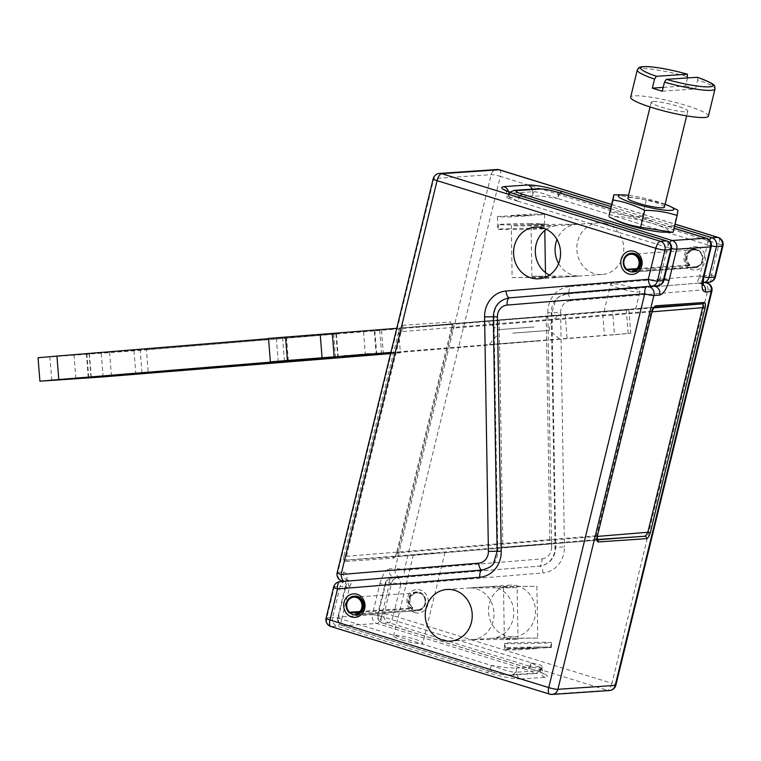 <?xml version="1.0" encoding="UTF-8"?>
<svg xmlns="http://www.w3.org/2000/svg" width="761" height="761" viewBox="0 0 761 761"><rect width="100%" height="100%" fill="white"/><g stroke="black" fill="none" stroke-linecap="round" stroke-linejoin="round"><path stroke-width="0.57" stroke-dasharray="3.81 2.85" d="M491.311 665.418A7.058 2.806 -72.8 0 1 489.266 670.279A7.058 2.806 -72.8 0 1 486.688 672.42L337.085 626.17L331.301 626.569L550.041 694.184L607.345 690.284L388.595 622.669L382.802 623.059L532.405 669.3A7.058 2.806 -72.8 0 1 531.987 669.261A7.058 2.806 -72.8 0 1 530.788 667.454A7.058 2.806 -72.8 0 1 531.092 662.707A7.058 2.806 -72.8 0 1 529.057 667.578A7.058 2.806 -72.8 0 1 526.479 669.709L376.876 623.459L343.021 625.77L492.614 672.011A7.058 2.806 -72.8 0 1 492.196 671.963A7.058 2.806 -72.8 0 1 491.007 670.165A7.058 2.806 -72.8 0 1 491.311 665.418L505.789 670.451C510.631 671.744 514.17 672.334 516.415 672.21L516.348 668.168L505.742 667.587L491.311 665.418L341.708 619.178L349.27 588.158L351.297 582.964L350.393 580.938L344.6 581.328A7.058 6.402 -93.9 0 1 344.562 581.328M619.026 288.248A15.058 2.093 -166.3 0 1 610.722 284.253A15.058 2.093 -166.3 0 1 612.148 283.739A15.058 2.093 -166.3 0 1 631.678 287.392A15.058 2.093 -166.3 0 1 639.982 291.387A15.058 2.093 -166.3 0 1 619.026 288.248M626.189 309.898L604.053 311.591L626.189 309.898M414.821 612.605A11.767 10.673 86.1 0 1 407.268 598.098A11.767 10.673 86.1 0 1 420.338 589.965A11.767 10.673 86.1 0 1 427.901 604.472A11.767 10.673 86.1 0 1 414.821 612.605M359.078 612.31L411.397 608.743A9.417 8.542 -93.9 0 0 414.384 610.408A9.417 8.542 -93.9 0 0 417.237 610.75A9.417 8.542 -93.9 0 0 417.713 610.702L418.645 610.16A8.942 8.114 -93.9 0 0 425.428 603.711A8.942 8.114 -93.9 0 0 419.682 592.676A8.942 8.114 -93.9 0 0 409.741 598.859A8.942 8.114 -93.9 0 0 412.643 608.305L412.043 608.705A9.417 8.542 86.1 0 1 408.98 598.755A9.417 8.542 86.1 0 1 416.6 591.915A9.417 8.542 86.1 0 1 425.494 603.863A9.417 8.542 86.1 0 1 418.36 610.655M412.043 608.705L411.397 608.743A9.417 8.542 86.1 0 1 408.343 598.802A9.417 8.542 86.1 0 1 415.953 591.963A9.417 8.542 86.1 0 1 418.797 592.296A9.417 8.542 86.1 0 1 424.847 603.901A9.417 8.542 86.1 0 1 417.713 610.702L356.462 614.869M597.499 536.267L596.462 535.754L651.216 311.163L652.776 308.367L654.489 307.14M652.253 311.658L651.216 311.163L401.209 331.691L345.817 559.021L346.483 560.086L394.702 556.805L396.262 555.587L397.832 552.79L396.976 552.229C395.977 555.749 394.712 557.727 393.19 558.174L344.98 561.456C343.63 561.199 343.306 559.325 344.02 555.834L346.464 556.291L500.624 543.611L501.128 546.274L502.26 547.302L549.88 543.792L516.491 546.341M393.19 558.174A1.883 1.712 -93.9 0 1 394.693 556.805L644.7 536.277L550.479 544.02L551.573 542.84L551.991 540.11L397.832 552.79L452.586 328.2L451.72 327.639L396.976 552.229M532.557 317.622L499.168 320.162L546.779 316.652L547.92 317.708L548.424 320.343L547.92 317.679L546.779 316.652L612.605 311.259L614.469 334.726L630.774 333.28L390.85 352.448M597.252 539.692A1.883 1.712 -93.9 0 0 596.51 539.549L597.214 539.501L596.481 539.559L595.825 538.484L596.462 535.754L500.624 543.639M497.057 323.844L497.475 321.142L498.569 319.962L497.475 321.113L497.057 323.815M711.858 291.339A7.058 0.98 13.7 0 0 711.478 290.873A7.058 0.98 13.7 0 0 707.968 289.465L570.379 300.776A7.058 2.968 85.3 0 0 569.114 295.858A7.058 2.968 85.3 0 0 566.859 293.946A7.058 2.968 85.3 0 0 566.878 293.946A7.058 2.968 85.3 0 0 568.79 291.739A7.058 2.968 85.3 0 0 569.257 286.707L711.487 275.006L719.05 243.986L500.31 176.362L404.3 570.189L541.889 558.869A7.058 2.968 -94.7 0 1 541.413 563.911A7.058 2.968 -94.7 0 1 539.501 566.108A7.058 2.968 -94.7 0 1 541.746 568.029A7.058 2.968 -94.7 0 1 543.012 572.947L400.781 584.648L393.218 615.668L611.958 683.292L707.968 289.465A7.058 2.968 85.3 0 0 706.703 284.547A7.058 2.968 85.3 0 0 704.439 282.626L566.859 293.946A18.825 17.084 -93.9 0 0 551.268 312.8L555.073 547.254A18.825 17.084 86.1 0 1 539.482 566.108L396.11 577.827L392.819 580.139L389.061 585.447L381.499 616.467L531.092 662.707L540.9 665.19L542.07 666.008L540.329 666.531L516.348 668.168A7.058 6.402 86.1 0 1 513.894 673.818A7.058 6.402 86.1 0 1 510.422 675.245A7.058 6.402 86.1 0 1 510.393 675.245A7.058 6.402 86.1 0 1 508.291 674.997L532.272 673.361C534.612 672.952 532.681 671.735 526.479 669.709M560.239 193.037A7.058 2.806 107.2 0 0 559.773 193.674A7.058 2.806 107.2 0 0 557.737 198.535L707.34 244.776L699.778 275.805A7.058 2.968 85.3 0 0 701.043 280.723A7.058 2.968 85.3 0 0 702.907 282.607M520.448 195.748A7.058 2.806 107.2 0 0 519.991 196.386A7.058 2.806 107.2 0 0 517.946 201.246L508.101 195.9L506.921 194.274L508.643 193.37L532.624 191.743C534.869 191.629 538.417 192.219 543.259 193.503L557.737 198.535A7.058 2.806 107.2 0 0 558.041 193.789A7.058 2.806 107.2 0 0 556.862 191.991L556.786 191.972M703.668 277.679A7.058 0.98 13.7 0 0 703.278 277.213A7.058 0.98 13.7 0 0 699.778 275.805L697.751 280.99L698.655 283.025L702.907 282.731L698.731 283.016A7.058 6.402 86.1 0 1 702.936 284.367M657.599 285.746A7.058 2.968 85.3 0 0 659.511 283.549A7.058 2.968 85.3 0 0 659.987 278.507L667.549 247.487L517.946 201.246A7.058 2.806 107.2 0 0 518.251 196.5A7.058 2.806 107.2 0 0 517.071 194.702L516.995 194.683M653.014 286.126L656.229 283.815L659.987 278.507A7.058 0.98 13.7 0 0 664.077 279.572M532.405 669.3C546.065 673.77 550.308 676.453 545.152 677.347L521.171 678.974A7.058 6.402 -93.9 0 1 517.775 676.453A7.058 6.402 -93.9 0 1 516.415 672.21L540.396 670.584L542.127 669.68L540.947 668.053L531.092 662.707M708.386 116.138A40.01 5.555 13.7 0 0 678.764 103.325A40.01 5.555 13.7 0 0 634.427 95.819A40.01 5.555 13.7 0 0 630.641 97.189M664.401 207.135A18.825 2.616 13.7 0 0 650.465 201.104A18.825 2.616 13.7 0 0 629.594 197.575A18.825 2.616 13.7 0 0 627.815 198.212M653.005 101.555A18.825 2.616 13.7 0 0 651.216 102.202A18.825 2.616 13.7 0 0 665.162 108.233A18.825 2.616 13.7 0 0 686.022 111.762A18.825 2.616 13.7 0 0 687.801 111.116A18.825 2.616 13.7 0 0 673.865 105.085A18.825 2.616 13.7 0 0 653.005 101.555M511.145 216.942A23.534 0.561 179.1 0 1 497.485 216.657A23.534 0.561 179.1 0 1 530.902 215.601L530.874 214.136L511.116 215.477L511.145 216.942L530.902 215.601M531.045 224.514A23.534 0.561 -0.9 0 1 544.695 224.799A23.534 0.561 -0.9 0 1 511.287 225.855L511.344 229.594A23.534 0.561 179.1 0 1 497.694 229.308A23.534 0.561 179.1 0 1 497.694 229.299A23.534 0.561 179.1 0 1 531.102 228.252A23.534 0.561 179.1 0 1 544.762 228.538L544.762 228.538A23.534 0.561 179.1 0 1 511.344 229.594L512.124 277.613A23.534 0.561 -0.9 0 0 545.542 276.557A23.534 0.561 -0.9 0 0 531.882 276.272L531.045 224.514L578.141 224.267A25.893 23.486 -93.9 0 0 576.8 224.314A25.893 23.486 -93.9 0 0 556.995 239.553M401.913 639.972A15.058 2.093 13.7 0 0 422.869 643.112A15.058 2.093 13.7 0 0 414.555 639.116A15.058 2.093 13.7 0 0 393.599 635.977A15.058 2.093 13.7 0 0 401.913 639.972M435.501 553.199L413.366 554.893L435.501 553.199M470.06 587.93A25.893 23.486 86.1 0 1 476.557 588.9A25.893 23.486 86.1 0 1 493.879 616.562A25.893 23.486 86.1 0 1 472.239 639.64A25.893 23.486 86.1 0 1 470.897 639.687L518.003 639.449A23.534 0.561 -0.9 0 1 504.343 639.154A23.534 0.561 -0.9 0 1 537.761 638.098L536.914 586.341L489.818 586.588L470.06 587.93L517.157 587.692L518.003 639.449M537.761 638.098L490.664 638.346A25.893 23.486 -93.9 0 0 491.996 638.289A25.893 23.486 -93.9 0 0 513.637 615.211A25.893 23.486 -93.9 0 0 496.315 587.549A25.893 23.486 -93.9 0 0 489.818 586.588M518.041 586.075A25.893 23.486 -93.9 0 0 510.212 585.152A25.893 23.486 -93.9 0 0 488.581 608.229A25.893 23.486 -93.9 0 0 505.903 635.892A25.893 23.486 -93.9 0 0 513.732 636.814A25.893 23.486 -93.9 0 0 535.373 613.737A25.893 23.486 -93.9 0 0 518.041 586.075M627.254 269.993A9.417 8.542 86.1 0 1 624.191 260.053A9.417 8.542 86.1 0 1 631.811 253.213M697.447 247.04A11.767 10.673 86.1 0 1 705.009 261.556A11.767 10.673 86.1 0 1 691.93 269.689A11.767 10.673 86.1 0 1 684.367 255.173A11.767 10.673 86.1 0 1 697.447 247.04M633.571 271.943L695.754 267.244A8.942 8.114 -93.9 0 0 702.527 260.795A8.942 8.114 -93.9 0 0 696.781 249.76A8.942 8.114 -93.9 0 0 686.85 255.943A8.942 8.114 -93.9 0 0 689.751 265.389L688.505 265.827A9.417 8.542 -93.9 0 0 691.492 267.491A9.417 8.542 -93.9 0 0 694.336 267.824A9.417 8.542 -93.9 0 0 694.822 267.777A9.417 8.542 -93.9 0 0 701.956 260.985A9.417 8.542 -93.9 0 0 695.906 249.38A9.417 8.542 -93.9 0 0 693.062 249.037A9.417 8.542 -93.9 0 0 685.442 255.886A9.417 8.542 -93.9 0 0 688.505 265.827L636.186 269.384M344.02 555.834L398.774 331.235L401.209 331.691L402.778 328.904L404.338 327.687A1.883 1.712 -93.9 0 0 404.348 327.677L452.538 324.405A1.883 1.712 86.1 0 1 450.759 322.017C452.11 322.264 452.434 324.138 451.72 327.639M652.215 311.81L452.586 328.2L453.223 325.47L452.557 324.405L404.348 327.677L512.8 318.964M653.842 307.872L451.711 324.043L451.549 327.696L396.795 552.296C397.071 553.133 394.141 557.803 394.493 556.852L550.479 543.991L551.573 542.812L551.991 540.139L597.461 536.4M500.624 543.611L501.128 546.246L502.26 547.273L346.483 560.086A1.883 1.712 86.1 0 0 344.98 561.456M333.66 587.073A7.058 0.98 13.7 0 1 334.326 586.836L326.764 617.856L332.557 617.466L340.119 586.446L334.326 586.836A7.058 6.402 -93.9 0 1 336.391 583.287A7.058 6.402 -93.9 0 1 339.958 581.708L345.751 581.318A7.058 2.968 -94.7 0 1 348.005 583.24A7.058 2.968 -94.7 0 1 349.27 588.158A7.058 0.98 -166.3 0 1 345.76 586.741A7.058 0.98 -166.3 0 1 345.37 586.284A7.058 0.98 -166.3 0 1 346.046 586.037L338.483 617.057L372.338 614.755L379.901 583.735A7.058 0.98 -166.3 0 1 383.81 584.153A7.058 0.98 -166.3 0 1 389.061 585.447A7.058 2.968 -94.7 0 1 389.527 580.405A7.058 2.968 -94.7 0 1 391.449 578.208A7.058 6.402 -93.9 0 0 387.901 579.777A7.058 6.402 -93.9 0 0 385.837 583.326L378.274 614.355A7.058 6.402 -93.9 0 0 378.911 619.72A7.058 6.402 -93.9 0 0 382.802 623.059A7.058 2.806 -72.8 0 1 382.374 623.012A7.058 2.806 -72.8 0 1 381.194 621.214A7.058 2.806 -72.8 0 1 381.499 616.467A7.058 0.98 -166.3 0 1 377.989 615.059A7.058 0.98 -166.3 0 1 377.599 614.593A7.058 0.98 -166.3 0 1 378.274 614.355L384.058 613.956L391.62 582.936L385.837 583.326A7.058 0.98 13.7 0 0 385.161 583.573A7.058 0.98 13.7 0 0 385.551 584.029A7.058 0.98 13.7 0 0 389.061 585.447M517.946 201.246L506.978 197.955L532.69 195.786L543.306 196.367L557.737 198.535M558.631 263.572A25.893 23.486 -93.9 0 0 572.491 275.054A25.893 23.486 -93.9 0 0 578.978 276.024L559.221 277.375A25.893 23.486 86.1 0 1 552.733 276.405A25.893 23.486 86.1 0 1 549.499 275.121M546.379 229.346A25.893 23.486 86.1 0 1 557.042 225.665A25.893 23.486 86.1 0 1 558.384 225.617L511.287 225.855M606.365 223.763A25.893 23.486 -93.9 0 0 598.536 222.84A25.893 23.486 -93.9 0 0 576.905 245.917A25.893 23.486 -93.9 0 0 594.227 273.58A25.893 23.486 -93.9 0 0 602.056 274.502A25.893 23.486 -93.9 0 0 623.697 251.415A25.893 23.486 -93.9 0 0 606.365 223.763M354.702 596.129A9.417 8.542 -93.9 0 0 347.092 602.969A9.417 8.542 -93.9 0 0 350.146 612.909M355.358 613.975L418.588 609.666L418.645 610.16M359.877 611.53L412.919 607.915A8.447 7.658 86.1 0 1 410.179 598.993A8.447 7.658 86.1 0 1 417.009 592.857A8.447 7.658 86.1 0 1 424.99 603.578A8.447 7.658 86.1 0 1 418.588 609.666M530.503 223.582A22.278 0.533 -0.9 0 0 498.883 224.581A22.278 0.533 -0.9 0 0 511.801 224.856A22.278 0.533 -0.9 0 0 543.421 223.858A22.278 0.533 -0.9 0 0 530.503 223.582M512.752 333.156L549.432 330.35L512.752 333.156M539.188 340.785L489.18 344.6L539.188 340.785M534.117 326.983L497.437 329.779L534.117 326.983M507.682 319.344L557.689 315.53L507.682 319.344M632.467 271.049L695.687 266.75L695.754 267.244M636.986 268.604L690.027 264.999A8.447 7.658 86.1 0 1 687.288 256.077A8.447 7.658 86.1 0 1 694.118 249.941A8.447 7.658 86.1 0 1 702.089 260.652A8.447 7.658 86.1 0 1 695.687 266.75M689.143 265.779A9.417 8.542 86.1 0 1 686.089 255.839A9.417 8.542 86.1 0 1 693.709 248.999A9.417 8.542 86.1 0 1 702.603 260.937A9.417 8.542 86.1 0 1 695.468 267.739M616.686 220.671A28.538 3.957 -166.3 0 1 613.071 217.703A28.538 3.957 -166.3 0 1 641.418 220.481A28.538 3.957 -166.3 0 1 668.538 231.125A28.538 3.957 -166.3 0 1 663.944 232.191M673.028 232.333L673.837 227.092C662.86 225.361 652.32 221.908 642.217 216.723C631.002 216.742 620.186 215.03 609.789 211.596M665.104 204.243A28.538 3.957 13.7 0 0 628.519 195.32M615.364 194.778L646.317 199.886C657.266 201.608 667.806 205.07 677.937 210.255L673.837 227.092M642.217 216.723L646.317 199.886M532.557 317.651L374.307 330.892L376.172 354.36M38.05 357.737L133.993 350.84L374.307 330.892M268.519 338.426L286.497 337.199L268.538 338.683M567.059 337.951L565.185 314.493L396.728 328.343M654.508 307.13A1.883 1.712 86.1 0 1 654.355 307.149L512.8 318.992M146.407 349.68L336.381 334.031L276.367 338.179L86.393 353.817L146.407 349.68L148.214 372.329M101.27 353.437L103.144 376.895M91.263 377.389L89.418 354.236M133.993 350.84L135.858 374.298M352.41 355.026L370.065 353.542L343.144 355.758L352.41 355.026L352.486 355.967M354.493 354.854L354.569 355.787M368.904 353.684L368.971 354.569M366.374 353.884L366.441 354.816M390.574 353.608L400.429 352.79L398.555 329.332M383.401 354.198L381.527 330.731M628.158 333.432L626.284 309.965L628.9 309.822L612.605 311.259M357.965 354.512L358.031 355.444M365.423 355.416L363.549 331.958M362.36 354.15L362.426 355.073M359.839 354.369L359.915 355.282M370.835 354.445L370.759 353.504L370.065 353.542L370.141 354.483M51.777 380.386L49.903 356.928M75.881 378.436L74.007 354.978M345.361 356.509L345.76 355.539L345.836 356.481M288.362 360.666L286.497 337.199M626.284 309.965L602.579 311.582L604.443 335.04M367.886 354.683L367.81 353.741L367.401 354.683M390.688 353.133L614.469 334.726M345.123 355.549L345.199 356.481M347.416 355.368L347.492 356.31M361.19 354.236L361.256 355.168M111.448 376.01L109.574 352.552M400.429 352.79L390.612 353.427M565.185 314.493L602.579 311.582M358.888 354.474L358.964 355.368M343.221 356.662L343.144 355.758L342.345 355.806L342.421 356.738M353.446 354.959L353.513 355.882M517.157 587.692A23.534 0.561 179.1 0 1 503.506 587.397A23.534 0.561 179.1 0 1 536.914 586.341M345.37 586.284L337.817 617.304A7.058 7.058 0 0 0 342.583 625.723A7.058 2.806 -72.8 0 1 341.404 623.915A7.058 2.806 -72.8 0 1 341.708 619.178A7.058 2.806 -72.8 0 1 339.672 624.039A7.058 2.806 -72.8 0 1 337.085 626.17A7.058 6.402 86.1 0 1 333.194 622.831A7.058 6.402 86.1 0 1 332.557 617.466A7.058 0.98 -166.3 0 1 336.467 617.884A7.058 0.98 -166.3 0 1 341.708 619.178A7.058 0.98 -166.3 0 1 338.198 617.761A7.058 0.98 -166.3 0 1 337.817 617.304A7.058 0.98 -166.3 0 1 338.483 617.057A7.058 6.402 -93.9 0 0 339.121 622.422A7.058 6.402 -93.9 0 0 343.021 625.77A7.058 2.806 -72.8 0 1 342.583 625.723L492.186 671.963A7.058 2.806 -72.8 0 1 492.186 671.963C498.293 673.961 504.362 675.045 510.393 675.235M482.151 570.018L482.189 570.008A18.825 17.084 -93.9 0 0 497.78 551.154L493.975 316.7A18.825 17.084 86.1 0 1 509.566 297.846A7.058 2.968 -94.7 0 1 509.556 297.846M534.346 673.599C538.664 673.628 541.233 671.097 542.051 666.008L542.127 669.68C542.878 672.8 543.487 674.227 543.953 673.951C545.19 674.227 536.534 670.441 531.987 669.252A7.058 2.806 -72.8 0 1 531.977 669.252L382.374 623.012A7.058 7.058 0 0 1 377.599 614.593L385.161 583.573A7.058 7.058 0 0 1 391.449 578.208A7.058 2.968 -94.7 0 1 391.458 578.208L396.091 577.827A7.058 6.402 86.1 0 1 396.034 577.827L397.252 577.808A7.058 2.968 -94.7 0 1 399.515 579.73A7.058 2.968 -94.7 0 1 400.781 584.648A7.058 0.98 13.7 0 0 395.53 583.354A7.058 0.98 13.7 0 0 391.62 582.936A7.058 6.402 86.1 0 1 393.694 579.387A7.058 6.402 86.1 0 1 397.252 577.808L401.903 577.428A7.058 2.968 -94.7 0 1 401.903 577.428A7.058 6.402 86.1 0 1 401.818 577.437A7.058 6.402 86.1 0 1 399.687 577.18A7.058 6.402 86.1 0 1 396.433 574.859A7.058 6.402 86.1 0 1 395.149 568.477A7.058 0.98 -166.3 0 1 399.059 568.895A7.058 0.98 -166.3 0 1 404.3 570.189A7.058 2.968 -94.7 0 1 403.834 575.221A7.058 2.968 -94.7 0 1 401.922 577.428A7.058 7.058 0 0 1 401.818 577.437L396.024 577.827A7.058 6.402 86.1 0 1 390.64 575.249A7.058 6.402 86.1 0 1 389.356 568.867L395.149 568.477L491.149 174.649A7.058 6.402 86.1 0 1 494.136 170.407A7.058 6.402 86.1 0 1 496.866 169.522M516.491 546.303L502.26 547.273M511.116 215.477A23.534 0.561 -0.9 0 0 544.534 214.421A23.534 0.561 -0.9 0 0 530.874 214.136M697.181 77.251L697.713 79.886A40.01 5.555 -166.3 0 1 715.007 88.961M662.26 91.206L695.506 88.942L697.713 79.886M687.544 77.907L685.604 85.879L663.183 87.41M695.506 88.942A40.01 5.555 13.7 0 0 685.604 85.879M531.882 276.272L578.978 276.024M512.124 277.613L559.221 277.375M537.903 647.012L518.679 648.324A22.278 0.533 179.1 0 1 505.751 648.049A22.278 0.533 179.1 0 1 537.371 647.05A22.278 0.533 179.1 0 1 550.298 647.326A22.278 0.533 179.1 0 1 518.679 648.324L518.146 648.353A23.534 0.561 -0.9 0 0 551.554 647.297A23.534 0.561 -0.9 0 0 537.903 647.012L537.922 648.477L518.165 649.818A23.534 0.561 179.1 0 1 504.514 649.533A23.534 0.561 179.1 0 1 537.922 648.477M537.827 642.303A23.534 0.561 -0.9 0 0 504.41 643.359A23.534 0.561 -0.9 0 0 504.419 643.368A23.534 0.561 -0.9 0 0 518.07 643.654A23.534 0.561 -0.9 0 0 551.478 642.598L551.478 642.598A23.534 0.561 -0.9 0 0 537.827 642.303M518.165 649.818L518.146 648.353M596.51 539.549A1.883 1.712 -93.9 0 0 596.5 539.559A1.883 1.712 -93.9 0 0 596.481 539.559L502.26 547.302M398.774 331.235C399.772 327.725 401.028 325.746 402.55 325.299A1.883 1.712 -93.9 0 0 404.329 327.687L654.355 307.149M609.475 690.531A7.058 6.402 86.1 0 1 607.345 690.284A7.058 2.806 107.2 0 0 609.922 688.153A7.058 2.806 107.2 0 0 611.958 683.292A7.058 0.98 -166.3 0 1 615.468 684.7A7.058 0.98 -166.3 0 1 615.858 685.166M393.218 615.668A7.058 2.806 -72.8 0 1 391.173 620.529A7.058 2.806 -72.8 0 1 388.595 622.669A7.058 6.402 86.1 0 1 384.705 619.321A7.058 6.402 86.1 0 1 384.058 613.956A7.058 0.98 -166.3 0 1 387.967 614.374A7.058 0.98 -166.3 0 1 393.218 615.668M570.379 300.776A11.767 10.673 -93.9 0 0 560.638 312.562L551.268 312.8L551.925 312.714L555.73 547.178L555.073 547.254L564.443 547.016A25.893 23.486 86.1 0 1 543.012 572.947M560.638 312.562L564.443 547.016M326.098 618.103A7.058 0.98 -166.3 0 1 326.764 617.856A7.058 6.402 -93.9 0 0 327.401 623.221A7.058 6.402 -93.9 0 0 331.301 626.569A7.058 2.806 -72.8 0 1 330.873 626.512M349.27 588.158A7.058 0.98 13.7 0 0 344.029 586.855A7.058 0.98 13.7 0 0 340.119 586.446A7.058 6.402 86.1 0 1 342.184 582.888A7.058 6.402 86.1 0 1 345.751 581.318L350.393 580.938A7.058 6.402 -93.9 0 1 350.317 580.938L344.552 581.337A7.058 6.402 -93.9 0 1 342.383 581.081A7.058 6.402 -93.9 0 1 339.13 578.76A7.058 6.402 -93.9 0 1 337.846 572.377L343.639 571.987A7.058 6.402 -93.9 0 0 344.923 578.36A7.058 6.402 -93.9 0 0 350.307 580.938C347.482 580.243 346.027 579.492 345.96 578.674L345.38 586.284M545.152 677.347A7.058 6.402 86.1 0 1 541.756 674.826A7.058 6.402 86.1 0 1 540.396 670.584L540.329 666.531A7.058 6.402 86.1 0 1 537.875 672.182A7.058 6.402 86.1 0 1 534.403 673.609A7.058 6.402 86.1 0 1 534.346 673.618A7.058 6.402 86.1 0 1 532.272 673.361M711.231 246.65A7.058 0.98 13.7 0 0 710.841 246.193A7.058 0.98 13.7 0 0 707.34 244.776A7.058 2.806 107.2 0 0 707.635 240.038A7.058 2.806 107.2 0 0 706.455 238.241M669.556 242.673A7.058 2.806 107.2 0 0 667.549 247.487A7.058 0.98 13.7 0 0 671.592 248.543M508.424 191.648A7.058 6.402 -93.9 0 1 508.643 193.37L508.709 197.422A7.058 6.402 86.1 0 1 511.173 191.772A7.058 6.402 86.1 0 1 514.084 190.412M532.139 189.156A7.058 6.402 86.1 0 1 532.624 191.743L532.69 195.786A7.058 6.402 86.1 0 1 535.154 190.136A7.058 6.402 86.1 0 1 538.617 188.709M637.261 70.012A40.01 5.555 -166.3 0 1 641.057 68.642A40.01 5.555 -166.3 0 1 687.811 76.823M499.425 169.817A7.058 2.806 -72.8 0 1 500.614 171.615A7.058 2.806 -72.8 0 1 500.31 176.362A7.058 0.98 13.7 0 0 495.059 175.068A7.058 0.98 13.7 0 0 491.149 174.649L433.856 178.55A7.058 0.98 13.7 0 0 433.19 178.787M439.563 173.422A7.058 6.402 -93.9 0 0 436.843 174.307A7.058 6.402 -93.9 0 0 433.856 178.55L337.846 572.377A7.058 0.98 -166.3 0 0 337.18 572.614M722.95 245.86A7.058 0.98 13.7 0 0 722.56 245.394A7.058 0.98 13.7 0 0 719.05 243.986A7.058 2.806 107.2 0 0 719.354 239.239A7.058 2.806 107.2 0 0 718.175 237.442M709.109 282.245A7.058 2.968 85.3 0 0 711.021 280.038A7.058 2.968 85.3 0 0 711.487 275.006A7.058 0.98 -166.3 0 1 714.998 276.414A7.058 0.98 -166.3 0 1 715.388 276.88M541.889 558.869A11.767 10.673 -93.9 0 0 551.63 547.083L555.73 547.178C555.064 557.965 549.661 564.282 539.501 566.108A7.058 2.968 -94.7 0 1 539.482 566.108L401.922 577.428M551.63 547.083L547.825 312.628L551.925 312.714L555.359 300.928C556.12 298.293 559.953 295.962 566.878 293.946L704.439 282.626M709.338 239.962A7.058 2.806 107.2 0 0 707.34 244.776A7.058 0.98 13.7 0 0 711.383 245.832M703.868 276.861A7.058 0.98 -166.3 0 1 699.778 275.805M659.987 278.507A7.058 0.98 -166.3 0 1 663.497 279.924A7.058 0.98 -166.3 0 1 663.877 280.381M671.44 249.361A7.058 0.98 13.7 0 0 671.059 248.904A7.058 0.98 13.7 0 0 667.549 247.487A7.058 2.806 107.2 0 0 667.854 242.74A7.058 2.806 107.2 0 0 666.665 240.942M381.499 616.467A7.058 2.806 -72.8 0 1 379.454 621.328A7.058 2.806 -72.8 0 1 376.876 623.459A7.058 6.402 86.1 0 1 372.985 620.12A7.058 6.402 86.1 0 1 372.338 614.755A7.058 0.98 -166.3 0 1 376.248 615.173A7.058 0.98 -166.3 0 1 381.499 616.467M578.141 224.267L558.384 225.617M335.534 357.68L333.67 334.279M376.733 354.293L374.869 330.864M381.603 353.875L379.739 330.417M90.978 377.037L89.104 353.58M276.367 338.179L278.241 361.637M356.433 354.664L356.5 355.606M141.984 372.842L140.176 350.165M284.471 361.152L282.597 337.694M335.943 334.06L337.817 357.518M86.83 353.798L88.695 377.237M702.061 284.062L698.731 283.016A7.058 6.402 86.1 0 0 698.655 283.025L702.907 282.673M492.614 672.011C499.416 673.999 504.648 674.997 508.291 674.997M674.512 226.207L611.007 206.583M611.502 204.547L675.007 224.181M547.825 312.628A25.893 23.486 86.1 0 1 569.257 286.707M497.123 551.24L497.78 551.154L497.123 551.192M379.901 583.735C382.403 574.945 385.551 569.989 389.356 568.867M343.639 571.987C347.026 572.614 347.825 577.295 346.046 586.037M402.55 325.299L450.759 322.017M490.664 638.346L470.897 639.687M521.171 678.974C513.152 678.983 501.661 676.795 486.688 672.42M610.503 208.657L674.008 228.29M493.975 316.7L493.318 316.785M549.613 694.137A7.058 2.806 107.2 0 0 550.041 694.184A7.058 6.402 -93.9 0 0 552.182 694.432M604.053 311.591L610.722 284.253M651.216 102.202L650.056 106.959M498.883 224.581L497.694 229.299L497.485 216.657M444.995 552.362L422.869 643.112M510.212 585.152L446.992 589.461M534.403 673.609L510.422 675.245M505.095 190.003C505.665 190.022 506.274 191.439 506.921 194.274L506.978 197.955L507.577 194.987L509.689 192.162M598.536 222.84L576.8 224.314M557.042 225.665L535.316 227.139M499.168 320.162L502.859 547.511M487.306 321.142L497.437 329.779L497.818 334.469L489.18 344.6M693.709 248.999L693.062 249.037M694.118 249.941L630.888 254.241M694.336 267.824L633.085 271.991M559.563 338.987L549.432 330.35L549.052 325.66L557.689 315.53M628.9 309.822L630.774 333.28M88.257 377.275L86.393 353.817M338.255 357.499L336.381 334.031M543.421 223.858L544.79 230.516M503.506 587.397L504.343 639.154M546.189 316.443L549.88 543.792M417.009 592.857L353.779 597.166M416.6 591.915L415.953 591.963M602.056 274.502L538.826 278.802M611.521 204.471L675.026 224.105M513.732 636.814L491.996 638.289M472.239 639.64L450.502 641.114M413.366 554.893L393.599 635.977M417.237 610.75L355.986 614.917M544.695 224.799L544.534 214.421M545.475 272.609L545.542 276.557M687.801 111.116L686.641 115.881M538.636 188.728L539.111 188.699M610.522 208.581L674.027 228.214M596.5 539.549L597.328 539.91M635.673 309.061L639.982 291.387M505.751 648.049L504.419 643.368L504.514 649.533M551.554 647.297L551.478 642.598L550.298 647.326"/><path stroke-width="1.14" d="M351.601 616.914A11.767 10.673 -93.9 0 0 364.671 608.781A11.767 10.673 -93.9 0 0 357.118 594.265A11.767 10.673 -93.9 0 0 344.039 602.398A11.767 10.673 -93.9 0 0 351.601 616.914M355.815 614.907A9.417 8.542 -93.9 0 0 362.949 608.115A9.417 8.542 -93.9 0 0 354.055 596.177A9.417 8.542 -93.9 0 0 346.445 603.016A9.417 8.542 -93.9 0 0 349.499 612.957L349.423 612.615A8.942 8.114 86.1 0 1 346.512 603.169A8.942 8.114 86.1 0 1 356.452 596.985A8.942 8.114 86.1 0 1 362.198 608.01A8.942 8.114 86.1 0 1 355.416 614.469L356.462 614.869A9.417 8.542 86.1 0 1 355.986 614.917A9.417 8.542 86.1 0 1 353.133 614.584A9.417 8.542 86.1 0 1 350.146 612.909L359.078 612.31M356.462 614.869A9.417 8.542 -93.9 0 0 363.596 608.077A9.417 8.542 -93.9 0 0 357.556 596.462A9.417 8.542 -93.9 0 0 354.702 596.129L354.055 596.177M654.489 307.14L702.565 303.867L703.221 304.933L702.584 307.663L705.028 308.119C705.732 304.628 705.418 302.754 704.058 302.498L655.858 305.779C654.327 306.226 653.071 308.215 652.072 311.725L597.318 536.324C596.614 539.815 596.928 541.689 598.289 541.946L646.489 538.664C648.02 538.217 649.276 536.229 650.275 532.719L705.028 308.119M652.215 311.81L702.584 307.663L647.83 532.262L650.275 532.719M597.461 536.4L647.83 532.262L646.27 535.05L644.71 536.277A1.883 1.712 86.1 0 1 646.489 538.664M664.077 279.572A7.058 0.98 13.7 0 0 665.228 279.801A7.058 0.98 13.7 0 0 669.138 280.219L676.7 249.199A7.058 6.402 -93.9 0 0 676.063 243.834A7.058 6.402 -93.9 0 0 672.163 240.495A7.058 2.806 107.2 0 0 669.585 242.626A7.058 2.806 107.2 0 0 669.556 242.673M630.641 97.189A40.01 5.555 13.7 0 0 660.263 110.003A40.01 5.555 13.7 0 0 704.591 117.508A40.01 5.555 13.7 0 0 708.386 116.138L715.007 88.961A40.01 5.555 -166.3 0 1 711.221 90.331A40.01 5.555 -166.3 0 1 664.467 82.15L662.26 91.206A40.01 5.555 13.7 0 1 652.348 88.143L654.555 79.087A40.01 5.555 -166.3 0 1 637.261 70.012L630.641 97.189M650.056 106.959L627.815 198.212A18.825 2.616 13.7 0 0 641.751 204.243A18.825 2.616 13.7 0 0 662.612 207.782A18.825 2.616 13.7 0 0 664.401 207.135L686.641 115.881M442.674 640.201A25.893 23.486 86.1 0 1 425.351 612.538A25.893 23.486 86.1 0 1 446.992 589.461A25.893 23.486 86.1 0 1 454.821 590.374A25.893 23.486 86.1 0 1 472.143 618.037A25.893 23.486 86.1 0 1 450.502 641.114A25.893 23.486 86.1 0 1 442.674 640.201M634.227 251.349A11.767 10.673 -93.9 0 0 621.147 259.482A11.767 10.673 -93.9 0 0 628.7 273.989A11.767 10.673 -93.9 0 0 641.78 265.855A11.767 10.673 -93.9 0 0 634.227 251.349M631.164 253.251A9.417 8.542 -93.9 0 0 623.554 260.091A9.417 8.542 -93.9 0 0 626.607 270.041L626.522 269.689A8.942 8.114 86.1 0 1 623.62 260.243A8.942 8.114 86.1 0 1 633.561 254.069A8.942 8.114 86.1 0 1 639.307 265.094A8.942 8.114 86.1 0 1 632.524 271.544L632.924 271.991A9.417 8.542 -93.9 0 0 640.058 265.199A9.417 8.542 -93.9 0 0 631.164 253.251L631.811 253.213A9.417 8.542 86.1 0 1 634.655 253.546A9.417 8.542 86.1 0 1 640.705 265.151A9.417 8.542 86.1 0 1 633.571 271.943A9.417 8.542 86.1 0 1 633.085 271.991A9.417 8.542 86.1 0 1 630.241 271.658A9.417 8.542 86.1 0 1 627.254 269.993L636.186 269.384M556.995 239.553A25.893 23.486 -93.9 0 0 558.631 263.572M549.499 275.121A25.893 23.486 86.1 0 1 535.373 253.09A25.893 23.486 86.1 0 1 546.379 229.346M530.997 277.879A25.893 23.486 86.1 0 1 513.675 250.226A25.893 23.486 86.1 0 1 535.316 227.139A25.893 23.486 86.1 0 1 543.145 228.062A25.893 23.486 86.1 0 1 560.467 255.725A25.893 23.486 86.1 0 1 538.826 278.802A25.893 23.486 86.1 0 1 530.997 277.879M349.499 612.957L350.146 612.909M355.416 614.469L355.358 613.975A8.447 7.658 -93.9 0 0 361.76 607.877A8.447 7.658 -93.9 0 0 353.779 597.166A8.447 7.658 -93.9 0 0 346.949 603.302A8.447 7.658 -93.9 0 0 349.689 612.225L359.877 611.53M632.524 271.544L632.467 271.049A8.447 7.658 -93.9 0 0 638.869 264.961A8.447 7.658 -93.9 0 0 630.888 254.241A8.447 7.658 -93.9 0 0 624.058 260.376A8.447 7.658 -93.9 0 0 626.798 269.299L636.986 268.604M626.607 270.041L627.254 269.993M632.924 271.991L633.571 271.943M671.544 232.314L663.944 232.191A28.538 3.957 -166.3 0 1 616.686 220.671L608.981 216.828C619.083 222.012 629.623 225.465 640.6 227.197L673.028 232.333L677.128 215.496C666.722 212.053 655.915 210.34 644.7 210.369C634.569 205.175 624.03 201.722 613.081 200L613.889 194.759L622.974 194.902A28.538 3.957 13.7 0 0 618.379 195.967A28.538 3.957 13.7 0 0 645.499 206.602A28.538 3.957 13.7 0 0 673.837 209.389A28.538 3.957 13.7 0 0 670.222 206.421A28.538 3.957 13.7 0 0 665.104 204.243M613.889 194.759L609.066 215.525L613.081 200M628.519 195.32A28.538 3.957 13.7 0 0 622.974 194.902M670.222 206.421L677.937 210.255L677.128 215.496M640.6 227.197L644.7 210.369M390.574 353.608L103.144 376.895L39.924 381.194L38.05 357.737L56.932 356.081L58.806 379.549L288.362 360.666L270.383 361.884L268.519 338.426L396.728 328.343M268.538 338.683L56.932 356.081M148.214 372.329L148.271 373.137L335.534 357.68M390.612 353.427L376.172 354.36L390.688 353.133M343.221 356.662L370.835 354.445M368.971 354.569L342.421 356.738M335.534 357.737L278.241 361.637L88.257 377.275L142.041 373.622L141.984 372.842M148.271 373.137L142.041 373.622M390.85 352.448L287.411 360.486L285.537 337.028M370.141 354.483L368.98 354.626M367.81 353.741L367.401 354.683M287.411 360.486L270.383 361.884M39.924 381.194L58.806 379.549M345.294 355.568L345.836 356.481M711.858 291.339A7.058 7.058 0 0 0 704.524 282.616L704.439 282.626A7.058 6.402 86.1 0 1 704.524 282.616A7.058 6.402 86.1 0 1 706.655 282.873A7.058 6.402 86.1 0 1 709.908 285.194A7.058 6.402 86.1 0 1 711.193 291.577A7.058 0.98 13.7 0 0 711.858 291.339L615.858 685.166A7.058 0.98 -166.3 0 1 615.192 685.404A7.058 6.402 86.1 0 1 612.205 689.647A7.058 6.402 86.1 0 1 609.475 690.531A7.058 7.058 0 0 0 615.858 685.166M505.095 190.003C503.896 189.765 512.752 193.598 517.061 194.702A7.058 2.806 107.2 0 0 517.061 194.692A7.058 2.806 107.2 0 0 516.643 194.654L666.236 240.895L660.453 241.294L441.703 173.67L498.997 169.77L611.502 204.547M611.007 206.583L562.36 191.544A7.058 2.806 107.2 0 0 560.239 193.037M493.975 316.7L484.595 316.937L488.4 551.392A11.767 10.673 86.1 0 1 478.659 563.178A7.058 2.968 -94.7 0 0 479.925 568.096A7.058 2.968 -94.7 0 0 482.189 570.008A7.058 2.968 85.3 0 0 482.17 570.018C489.095 567.991 492.928 565.661 493.68 563.026L497.123 551.24L501.223 551.325L497.418 316.871L493.318 316.785C493.975 305.989 499.387 299.682 509.547 297.846A7.058 2.968 85.3 0 1 509.566 297.846L647.107 286.526M478.659 563.178L341.08 574.488A7.058 2.968 -94.7 0 0 342.345 579.406A7.058 2.968 -94.7 0 0 344.6 581.328L482.151 570.018M647.307 286.517L652.938 286.136A7.058 6.402 -93.9 0 1 653.014 286.126L647.231 286.517A7.058 6.402 -93.9 0 0 647.145 286.526A7.058 2.968 85.3 0 0 647.126 286.526A7.058 2.968 85.3 0 0 645.214 288.733A7.058 2.968 85.3 0 0 644.738 293.765A7.058 0.98 13.7 0 0 649.989 295.059A7.058 0.98 13.7 0 0 653.899 295.477A7.058 6.402 -93.9 0 0 652.615 289.094A7.058 6.402 -93.9 0 0 649.361 286.773A7.058 6.402 -93.9 0 0 647.231 286.517A7.058 7.058 0 0 0 647.126 286.526L509.547 297.846A7.058 2.968 -94.7 0 1 507.302 295.924A7.058 2.968 -94.7 0 1 506.036 291.006A25.893 23.486 -93.9 0 0 484.595 316.937M664.467 82.15L666.322 79.353L697.371 77.28C719.04 85.489 713.828 85.603 715.007 88.961M687.544 77.907L687.278 74.188L656.42 76.29L654.555 79.087M637.261 70.012C639.211 67.967 636.396 66.711 647.116 66.568C657.837 67.196 671.278 69.746 687.44 74.207L687.278 74.188A37.184 5.165 13.7 0 0 644.196 66.692A37.184 5.165 13.7 0 0 656.42 76.29M663.183 87.41L652.348 88.143M674.008 228.29L706.027 238.193L672.163 240.495L522.569 194.245A7.058 2.806 107.2 0 0 520.448 195.748M514.084 190.412A7.058 6.402 86.1 0 1 514.636 190.345A7.058 6.402 86.1 0 1 514.674 190.345A7.058 6.402 86.1 0 1 516.776 190.592L540.757 188.966A7.058 6.402 86.1 0 0 538.636 188.709L547.454 189.632L556.843 191.991A7.058 2.806 107.2 0 0 556.852 191.991A7.058 2.806 107.2 0 0 556.434 191.943L610.503 208.657M671.592 248.543A7.058 0.98 13.7 0 0 672.791 248.78A7.058 0.98 13.7 0 0 676.7 249.199L710.565 246.897L703.002 277.917A7.058 0.98 13.7 0 0 703.668 277.679L711.231 246.65A7.058 7.058 0 0 0 706.455 238.241A7.058 2.806 107.2 0 0 706.027 238.193A7.058 6.402 86.1 0 1 709.918 241.532A7.058 6.402 86.1 0 1 710.565 246.897A7.058 0.98 13.7 0 0 711.231 246.65M655.858 305.779A1.883 1.712 86.1 0 1 654.508 307.13M653.842 307.872L702.565 303.867A1.883 1.712 -93.9 0 0 704.058 302.498M644.691 536.277L597.214 539.501L644.7 536.267M598.289 541.946A1.883 1.712 -93.9 0 0 597.252 539.692M702.936 284.367A7.058 6.402 86.1 0 1 704.115 285.594A7.058 6.402 86.1 0 1 705.399 291.977L711.193 291.577L615.192 685.404L557.889 689.304A7.058 0.98 -166.3 0 1 553.979 688.886A7.058 0.98 -166.3 0 1 548.738 687.592A7.058 2.806 107.2 0 0 548.434 692.339A7.058 2.806 107.2 0 0 549.613 694.137A7.058 7.058 0 0 0 552.182 694.432A7.058 6.402 -93.9 0 0 554.912 693.547A7.058 6.402 -93.9 0 0 557.889 689.304L653.899 295.477L659.692 295.087A7.058 6.402 -93.9 0 0 658.408 288.704A7.058 6.402 -93.9 0 0 653.014 286.126M509.547 297.846A7.058 2.968 85.3 0 0 507.625 300.043A7.058 2.968 85.3 0 0 507.159 305.085L644.738 293.765L548.738 687.592L329.989 619.977A7.058 0.98 -166.3 0 1 326.479 618.56A7.058 0.98 -166.3 0 1 326.098 618.103A7.058 7.058 0 0 0 330.873 626.512A7.058 2.806 -72.8 0 1 329.684 624.714A7.058 2.806 -72.8 0 1 329.989 619.977L337.551 588.947A7.058 2.968 -94.7 0 1 338.027 583.915A7.058 2.968 -94.7 0 1 339.939 581.708A7.058 2.968 -94.7 0 1 339.958 581.708L344.6 581.328M479.782 577.257A7.058 2.968 85.3 0 1 480.258 572.215A7.058 2.968 85.3 0 1 482.17 570.018L339.939 581.708A7.058 7.058 0 0 0 333.66 587.073A7.058 0.98 13.7 0 0 334.041 587.54A7.058 0.98 13.7 0 0 337.551 588.947L479.782 577.257A25.893 23.486 -93.9 0 0 501.223 551.325M647.173 286.526L651.787 286.146A7.058 6.402 -93.9 0 0 655.354 284.566A7.058 6.402 -93.9 0 0 657.418 281.018A7.058 0.98 -166.3 0 1 653.509 280.6A7.058 0.98 -166.3 0 1 648.267 279.306L655.83 248.286A7.058 0.98 13.7 0 0 661.071 249.579A7.058 0.98 13.7 0 0 664.981 249.998L670.774 249.608L663.212 280.628L657.418 281.018L664.981 249.998A7.058 6.402 -93.9 0 0 664.343 244.633A7.058 6.402 -93.9 0 0 660.453 241.294A7.058 2.806 107.2 0 0 657.865 243.425A7.058 2.806 107.2 0 0 655.83 248.286L437.08 180.661A7.058 2.806 -72.8 0 1 439.126 175.801A7.058 2.806 -72.8 0 1 441.703 173.67A7.058 6.402 -93.9 0 0 439.563 173.422A7.058 7.058 0 0 0 433.19 178.787A7.058 0.98 13.7 0 0 433.57 179.254A7.058 0.98 13.7 0 0 437.08 180.661L341.08 574.488A7.058 0.98 -166.3 0 1 337.57 573.081A7.058 0.98 -166.3 0 1 337.18 572.614A7.058 7.058 0 0 0 344.524 581.337A7.058 6.402 -93.9 0 0 344.562 581.328M711.383 245.832A7.058 0.98 13.7 0 0 712.581 246.079A7.058 0.98 13.7 0 0 716.491 246.488L722.284 246.098L714.722 277.118L708.929 277.518L716.491 246.488A7.058 6.402 -93.9 0 0 715.844 241.132A7.058 6.402 -93.9 0 0 711.954 237.784L674.512 226.207M675.007 224.181L717.747 237.394A7.058 6.402 86.1 0 1 721.637 240.733A7.058 6.402 86.1 0 1 722.284 246.098A7.058 0.98 13.7 0 0 722.95 245.86L715.388 276.88A7.058 0.98 -166.3 0 1 714.722 277.118A7.058 6.402 86.1 0 1 712.648 280.666A7.058 6.402 86.1 0 1 709.09 282.245L709.109 282.245A7.058 2.968 85.3 0 0 709.109 282.245A7.058 7.058 0 0 0 715.388 276.88M497.123 551.192L488.4 551.392M517.071 194.702L666.665 240.942A7.058 2.806 107.2 0 0 666.236 240.895A7.058 6.402 86.1 0 1 670.137 244.243A7.058 6.402 86.1 0 1 670.774 249.608A7.058 0.98 13.7 0 0 671.44 249.361L663.877 280.381A7.058 0.98 -166.3 0 1 663.212 280.628A7.058 6.402 86.1 0 1 661.147 284.176A7.058 6.402 86.1 0 1 657.58 285.746A7.058 2.968 85.3 0 0 657.599 285.746L657.599 285.746A7.058 7.058 0 0 0 663.877 280.381M675.026 224.105L718.175 237.442A7.058 2.806 107.2 0 0 717.747 237.394L711.954 237.784A7.058 2.806 107.2 0 0 709.376 239.915A7.058 2.806 107.2 0 0 709.338 239.962M702.907 282.673L703.297 282.635A7.058 6.402 -93.9 0 0 706.855 281.066A7.058 6.402 -93.9 0 0 708.929 277.518A7.058 0.98 -166.3 0 1 705.019 277.099A7.058 0.98 -166.3 0 1 703.868 276.861M702.907 282.607A7.058 2.968 85.3 0 0 703.297 282.635L709.09 282.245M506.036 291.006L648.267 279.306A7.058 2.968 85.3 0 0 649.533 284.224A7.058 2.968 85.3 0 0 651.787 286.146L657.58 285.746M508.424 191.648A7.058 6.402 -93.9 0 0 507.283 189.128A7.058 6.402 -93.9 0 0 503.896 186.616C498.731 187.501 502.983 190.183 516.643 194.654M562.36 191.544C547.387 187.158 535.887 184.971 527.877 184.98A7.058 6.402 86.1 0 1 531.264 187.501A7.058 6.402 86.1 0 1 532.139 189.156M322.103 358.05L320.229 334.583M334.193 357.109L332.319 333.641M527.877 184.98L503.896 186.616M439.563 173.422L496.866 169.522A7.058 6.402 86.1 0 1 498.997 169.77A7.058 2.806 -72.8 0 1 499.425 169.817L611.521 204.471M666.322 79.353A37.184 5.165 13.7 0 0 709.404 86.849A37.184 5.165 13.7 0 0 697.181 77.251M522.569 194.245C516.358 192.219 514.426 191.001 516.776 190.592M540.757 188.966C544.4 188.956 549.623 189.955 556.434 191.943M497.418 316.871A11.767 10.673 86.1 0 1 507.159 305.085M703.002 277.917C701.223 286.659 702.023 291.339 705.399 291.977M659.692 295.087C663.497 293.965 666.646 289.009 669.138 280.219M652.072 311.725L597.318 536.324M538.617 188.709L514.636 190.345M433.19 178.787L337.18 572.614M499.425 169.817A7.058 7.058 0 0 0 496.866 169.522M722.95 245.86A7.058 7.058 0 0 0 718.175 237.442M671.44 249.361A7.058 7.058 0 0 0 666.665 240.942M544.79 230.516L545.475 272.609M509.689 192.162L514.674 190.355M556.862 191.991L610.522 208.581M674.027 228.214L706.455 238.241M333.66 587.073L326.098 618.103M493.318 316.785L497.123 551.24M330.873 626.512L549.613 694.137M552.182 694.432L609.475 690.531M702.061 284.062L703.088 285.28L703.659 277.67M596.5 539.549L597.328 539.91L597.499 536.258M652.253 311.658C651.977 310.821 654.907 306.16 654.546 307.102L654.346 307.149"/></g></svg>
